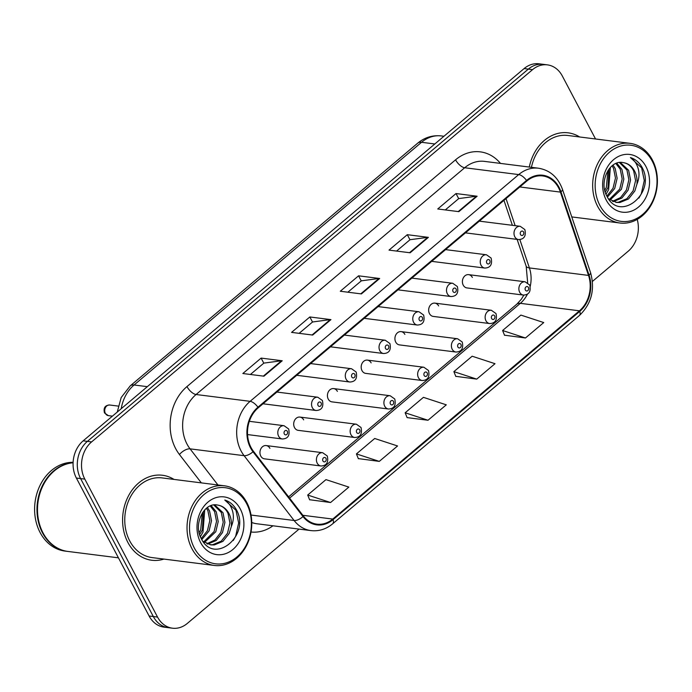 <?xml version="1.0" encoding="UTF-8"?>
<svg xmlns="http://www.w3.org/2000/svg" width="692" height="692" viewBox="0 0 692 692"><rect width="100%" height="100%" fill="white"/><g stroke="black" fill="none" stroke-linecap="round" stroke-linejoin="round"><path stroke-width="1.04" d="M303.65 419.862A6.695 5.372 97.2 0 0 299.921 417.077A6.695 5.372 97.2 0 0 294.576 420.355A6.695 5.372 97.2 0 0 294.515 427.57A6.695 5.372 97.2 0 0 298.243 430.355L354.711 437.491A6.695 5.372 -82.8 0 1 350.982 434.714A6.695 5.372 -82.8 0 1 351.043 427.492A6.695 5.372 -82.8 0 1 356.389 424.213L361.016 427.492C362.426 433.919 360.324 437.257 354.711 437.491M337.393 391.378A6.695 5.372 97.2 0 0 333.665 388.593A6.695 5.372 97.2 0 0 328.319 391.871A6.695 5.372 97.2 0 0 328.25 399.085A6.695 5.372 97.2 0 0 331.987 401.87L388.454 409.007A6.695 5.372 -82.8 0 1 384.726 406.23A6.695 5.372 -82.8 0 1 384.787 399.007A6.695 5.372 -82.8 0 1 390.132 395.729L394.76 399.007C396.17 405.434 394.068 408.764 388.454 409.007M371.128 362.885A6.695 5.372 97.2 0 0 367.4 360.108A6.695 5.372 97.2 0 0 362.063 363.387A6.695 5.372 97.2 0 0 361.994 370.601A6.695 5.372 97.2 0 0 365.722 373.386L422.198 380.522A6.695 5.372 -82.8 0 1 418.47 377.737A6.695 5.372 -82.8 0 1 418.53 370.523A6.695 5.372 -82.8 0 1 423.876 367.244L428.504 370.514C429.905 376.95 427.803 380.28 422.198 380.522M404.872 334.4A6.695 5.372 97.2 0 0 401.144 331.624A6.695 5.372 97.2 0 0 395.798 334.902A6.695 5.372 97.2 0 0 395.738 342.116A6.695 5.372 97.2 0 0 399.466 344.901L455.933 352.038A6.695 5.372 -82.8 0 1 452.205 349.252A6.695 5.372 -82.8 0 1 452.274 342.038A6.695 5.372 -82.8 0 1 457.62 338.76L462.247 342.03C463.649 348.465 461.547 351.796 455.933 352.038M438.616 305.916A6.695 5.372 97.2 0 0 434.887 303.131A6.695 5.372 97.2 0 0 429.542 306.409A6.695 5.372 97.2 0 0 429.481 313.632A6.695 5.372 97.2 0 0 433.209 316.408L489.677 323.553A6.695 5.372 -82.8 0 1 485.948 320.768A6.695 5.372 -82.8 0 1 486.018 313.554A6.695 5.372 -82.8 0 1 491.355 310.275L495.991 313.545C497.392 319.972 495.29 323.311 489.677 323.553M472.359 277.431A6.695 5.372 97.2 0 0 468.631 274.646A6.695 5.372 97.2 0 0 463.285 277.925A6.695 5.372 97.2 0 0 463.225 285.147A6.695 5.372 97.2 0 0 466.953 287.924L523.42 295.069A6.695 5.372 -82.8 0 1 519.692 292.284A6.695 5.372 -82.8 0 1 519.753 285.069A6.695 5.372 -82.8 0 1 525.098 281.791L529.726 285.061C531.136 291.488 529.034 294.827 523.42 295.069M269.906 448.347A6.695 5.372 97.2 0 0 266.178 445.562A6.695 5.372 97.2 0 0 260.832 448.84A6.695 5.372 97.2 0 0 260.772 456.063A6.695 5.372 97.2 0 0 264.5 458.839L320.967 465.984A6.695 5.372 -82.8 0 1 317.239 463.199A6.695 5.372 -82.8 0 1 317.299 455.976A6.695 5.372 -82.8 0 1 322.645 452.706L327.273 455.976C328.683 462.403 326.581 465.742 320.967 465.984M127.882 542.442A42.826 34.384 97.2 0 0 151.747 560.243A42.826 34.384 97.2 0 0 163.952 559.093A42.826 34.384 97.2 0 1 151.747 560.243A42.826 34.384 97.2 0 1 127.882 542.442A42.826 34.384 97.2 0 1 128.288 496.251A42.826 34.384 97.2 0 1 162.49 475.266A42.826 34.384 97.2 0 0 128.288 496.251A42.826 34.384 97.2 0 0 127.882 542.442M251.014 447.473A28.554 22.922 -82.8 0 1 258.254 407.787L526.846 181.027A28.554 22.922 -82.8 0 1 542.675 175.941A28.554 22.922 -82.8 0 1 560.416 192.099L588.511 275.407A28.554 22.922 -82.8 0 1 579.438 310.812L332.757 519.069A28.554 22.922 -82.8 0 1 316.919 524.155A28.554 22.922 -82.8 0 1 303.433 516.076L253.436 451.262A28.554 22.922 -82.8 0 1 251.014 447.473M250.521 447.888A29.263 23.493 97.2 0 0 253.004 451.764L303.01 516.578A29.263 23.493 97.2 0 0 333.06 519.649L579.749 311.391A29.263 23.493 97.2 0 0 589.048 275.096L560.952 191.788A29.263 23.493 97.2 0 0 526.543 180.448L257.943 407.207A29.263 23.493 97.2 0 0 250.521 447.888M172.464 628.198L164.021 627.134A26.763 21.487 97.2 0 1 149.109 616.001L76.371 478.051A26.763 21.487 97.2 0 1 83.161 440.839L524.121 68.569A26.763 21.487 97.2 0 1 538.964 63.802L543.185 64.33A26.763 21.487 97.2 0 0 528.342 69.105L87.382 441.375A26.763 21.487 97.2 0 0 80.592 478.579L153.33 616.537A26.763 21.487 97.2 0 0 168.243 627.67A26.763 21.487 97.2 0 1 153.33 616.537L80.592 478.579A26.763 21.487 97.2 0 1 87.382 441.375L528.342 69.105A26.763 21.487 97.2 0 1 543.185 64.33L547.407 64.866A26.763 21.487 97.2 0 0 532.563 69.641L91.604 441.911A26.763 21.487 97.2 0 0 84.813 479.115L157.551 617.074A26.763 21.487 97.2 0 0 172.464 628.198A26.763 21.487 97.2 0 0 187.307 623.431L299.048 529.095M445.302 209.935L458.761 198.569L476.442 196.217A7.136 3.209 49.8 0 1 477.125 196.225L456.019 193.552L437.742 208.975L458.857 211.648L477.125 196.225M458.692 198.63L456.019 193.552M396.577 251.066L410.036 239.709L427.717 237.356A7.136 3.209 49.8 0 1 428.4 237.356L407.294 234.692L389.016 250.115L410.131 252.779L428.4 237.356M409.967 239.769L407.294 234.692M250.4 374.476L263.86 363.11L281.54 360.757A7.136 3.209 49.8 0 1 282.224 360.766L261.118 358.093L242.84 373.516L263.955 376.188L282.224 360.766M263.79 363.17L261.118 358.093M299.126 333.336L312.585 321.979L330.266 319.626A7.136 3.209 49.8 0 1 330.949 319.626L309.843 316.962L291.566 332.385L312.68 335.049L330.949 319.626M312.516 322.04L309.843 316.962M347.851 292.206L361.31 280.84L378.991 278.487A7.136 3.209 49.8 0 1 379.674 278.495L358.568 275.823L340.291 291.245L361.406 293.918L379.674 278.495M361.241 280.9L358.568 275.823M174.021 479.426A42.826 34.384 97.2 0 0 162.49 475.266A42.826 34.384 97.2 0 1 174.021 479.426M579.662 136.981A42.826 34.384 97.2 0 0 568.123 132.821A42.826 34.384 97.2 0 0 529.293 167.057A42.826 34.384 97.2 0 1 568.123 132.821A42.826 34.384 97.2 0 1 579.662 136.981M595.535 138.988L562.319 75.999A26.763 21.487 97.2 0 0 547.407 64.866M592.43 281.419L628.267 251.161A26.763 21.487 97.2 0 0 637.211 219.39M504.503 335.196L525.462 337.99L543.739 322.558L520.877 315.085L502.6 330.508L504.563 335.343M358.326 458.597L379.285 461.391L397.563 445.968L374.701 438.486L356.423 453.909L358.387 458.753M309.601 499.728L330.568 502.522L348.837 487.099L325.975 479.617L307.698 495.048L309.661 499.883M455.777 376.327L476.736 379.121L495.014 363.698L472.152 356.216L453.874 371.639L455.838 376.483M428.011 420.252L446.288 404.829L423.426 397.346L405.149 412.778L407.112 417.613L428.011 420.252L405.149 412.778M379.285 461.391L356.423 453.909M330.568 502.522L307.698 495.048M476.736 379.121L453.874 371.639M525.462 337.99L502.6 330.508M246.637 503.655A38.363 30.803 97.2 0 0 203.984 494.546A38.363 30.803 97.2 0 0 194.262 547.874A38.363 30.803 97.2 0 0 236.915 556.982A38.363 30.803 97.2 0 0 246.637 503.655M246.802 502.496A40.153 32.23 97.2 0 0 224.433 485.801A40.153 32.23 97.2 0 0 192.367 505.463A40.153 32.23 97.2 0 0 191.987 548.765A40.153 32.23 97.2 0 0 214.356 565.459A40.153 32.23 97.2 0 0 246.421 545.798A40.153 32.23 97.2 0 0 246.802 502.496M224.433 485.801L162.153 477.921A40.153 32.23 97.2 0 0 130.096 497.591A40.153 32.23 97.2 0 0 129.715 540.893A40.153 32.23 97.2 0 0 152.084 557.588L214.356 565.459M73.093 462.792A44.608 35.811 97.2 0 0 41.892 488.05A44.608 35.811 97.2 0 0 43.016 532.892A44.608 35.811 97.2 0 0 67.877 551.438L118.436 557.83M73.093 462.688A44.608 35.811 97.2 0 0 41.494 487.687A44.608 35.811 97.2 0 0 42.489 532.823A44.608 35.811 97.2 0 0 67.349 551.377A44.608 35.811 97.2 0 0 67.608 551.403M73.11 462.334A44.608 35.811 97.2 0 0 39.721 486.069A44.608 35.811 97.2 0 0 40.11 532.529A44.608 35.811 97.2 0 0 64.97 551.074L67.349 551.377M203.413 511.414L202.375 530.063L199.616 534.518M202.323 512.98L200.697 529.856L199.132 532.658M207.41 507.521L209.581 511.025L211.51 520.721L209.079 530.911L201.796 539.578M206.441 508.257L207.911 510.817L209.832 520.505L207.401 530.703L201.234 538.549M211.129 505.592L216.285 511.872L218.214 521.569L215.783 531.759L204.443 542.45M210.221 505.947L214.615 511.665L216.535 521.353L214.105 531.551L203.664 541.905M214.641 504.883L222.988 512.72L224.917 522.417L222.487 532.606L216.224 540.53L207.652 544.085M213.785 504.961L221.31 512.513L223.239 522.201L220.809 532.39L214.944 540.002L206.839 543.756M202.894 541.3L210.965 544.898L214.304 544.933L222.902 541.395L229.182 533.454L231.301 526.621C231.759 521.811 230.972 517.426 228.94 513.473C226.249 508.585 222.487 505.791 217.651 505.082L217.66 505.082M217.703 505.082L217.651 505.082C222.236 505.817 225.696 508.577 228.014 513.36L229.943 523.048L227.512 533.238L221.224 541.179L212.626 544.725L210.126 544.768M217.651 505.082C204.166 501.726 193.016 524.225 201.164 538.411C213.724 565.156 249.224 536.81 237.373 511.656L236.759 510.393C233.87 505.056 229.874 501.596 224.77 500.022C228.715 502.444 231.387 506.423 232.772 511.968C233.896 516.639 233.403 521.526 231.301 526.621M200.594 542.528A29.09 23.355 97.2 0 0 232.936 549.439A29.09 23.355 97.2 0 0 240.306 509.001A29.09 23.355 97.2 0 0 207.963 502.089A29.09 23.355 97.2 0 0 200.594 542.528M224.77 500.022L235.972 510.298L238.653 522.962L235.652 536.274L233.273 540.521M204.737 509.857L202.981 532.139L200.386 536.698M652.279 161.21A38.363 30.803 97.2 0 0 609.626 152.093A38.363 30.803 97.2 0 0 599.895 205.429A38.363 30.803 97.2 0 0 642.548 214.537A38.363 30.803 97.2 0 0 652.279 161.21M652.435 160.042A40.153 32.23 97.2 0 0 630.066 143.348A40.153 32.23 97.2 0 0 598 163.018A40.153 32.23 97.2 0 0 597.62 206.32A40.153 32.23 97.2 0 0 619.997 223.014A40.153 32.23 97.2 0 0 652.054 203.353A40.153 32.23 97.2 0 0 652.435 160.042M630.066 143.348L567.786 135.476A40.153 32.23 97.2 0 0 531.439 167.326M609.047 168.969L608.009 187.619L605.249 192.065M607.965 170.526L606.339 187.402L604.765 190.214M613.043 165.077L615.223 168.58L617.143 178.276L614.712 188.466L607.429 197.125M612.074 165.812L613.544 168.364L615.465 178.06L613.034 188.25L606.867 196.104M616.762 163.148L621.926 169.428L623.847 179.116L621.416 189.314L610.084 200.005M615.854 163.494L620.248 169.211L622.169 178.908L619.738 189.098L609.297 199.46M620.274 162.43L628.621 170.275L630.55 179.963L628.12 190.162L621.866 198.076L613.294 201.631M619.418 162.516L626.952 170.059L628.872 179.756L626.442 189.945L620.577 197.557L612.481 201.311M608.528 198.846L616.598 202.445L619.937 202.488L628.535 198.95L634.823 191.009L636.934 184.176C637.401 179.366 636.614 174.981 634.573 171.028C631.883 166.141 628.12 163.347 623.293 162.637L623.293 162.637C627.869 163.373 631.329 166.132 633.656 170.907L635.576 180.603L633.145 190.793L626.865 198.734L618.259 202.28L615.768 202.315M623.293 162.637C609.808 159.272 598.649 181.771 606.806 195.966C619.366 222.703 654.857 194.365 643.006 169.203L642.392 167.948C639.503 162.611 635.507 159.151 630.403 157.568C634.356 159.99 637.021 163.978 638.413 169.514C639.529 174.194 639.036 179.081 636.934 184.176M606.227 200.083A29.09 23.355 97.2 0 0 638.569 206.995A29.09 23.355 97.2 0 0 645.947 166.547A29.09 23.355 97.2 0 0 613.605 159.644A29.09 23.355 97.2 0 0 606.227 200.083M630.403 157.568L641.614 167.853L644.287 180.517L641.285 193.829L638.906 198.076M610.37 167.403L608.614 189.695L606.019 194.253M201.337 482.878L179.444 454.506A44.608 35.811 -82.8 0 1 186.97 386.577L455.57 159.817A8.918 4.005 -130.2 0 0 464.678 167.749L196.078 394.509A35.69 28.649 97.2 0 0 187.03 444.117A35.69 28.649 97.2 0 0 190.058 448.849L217.937 484.98M455.57 159.817A44.608 35.811 -82.8 0 1 500.506 163.416M484.469 161.383A35.69 28.649 97.2 0 0 464.678 167.749L518.715 174.583A35.69 28.649 -82.8 0 1 538.506 168.217L484.469 161.383M333.06 519.649A8.918 4.005 -130.2 0 1 332.679 523.792C326.114 529.198 318.874 531.473 310.959 530.6A35.69 28.649 -82.8 0 1 294.1 520.488L244.103 455.682A35.69 28.649 -82.8 0 1 241.075 450.95A35.69 28.649 -82.8 0 1 250.123 401.334A8.918 4.005 49.8 0 1 257.943 407.207M253.004 451.764A8.918 4.143 -37.6 0 1 244.103 455.682L190.058 448.849A8.918 4.143 142.4 0 0 179.444 454.506M579.749 311.391A8.918 4.005 49.8 0 1 579.368 315.535C591.461 303.866 595.198 289.576 590.57 272.674L562.475 189.366C557.994 177.213 550.002 170.163 538.506 168.217M589.048 275.096A8.918 2.751 -18.6 0 0 590.57 272.674M251.04 515.047L294.1 520.488A8.918 4.143 -37.6 0 0 303.01 516.578M560.952 191.788A8.918 2.751 -18.6 0 0 562.475 189.366M526.543 180.448A8.918 4.005 -130.2 0 0 518.715 174.583L250.123 401.334L196.078 394.509A8.918 4.005 -130.2 0 1 186.97 386.577M272.959 525.799A44.608 35.811 -82.8 0 1 251.023 532.01M532.563 69.641L524.121 68.569M91.604 441.911L83.161 440.839M84.813 479.115L76.371 478.051M157.551 617.074L149.109 616.001M251.758 522.503A35.69 28.649 97.2 0 0 256.922 523.766L310.959 530.6M579.438 310.812L520.332 303.338A28.554 22.922 97.2 0 0 527.468 294.117M530.236 286.315A28.554 22.922 97.2 0 0 529.406 267.934L519.848 239.596M588.511 275.407L529.406 267.934A16.063 4.948 161.4 0 1 526.179 266.221L517.132 239.406M560.416 192.099L519.822 186.961M515.151 225.661L506.025 198.613M332.757 519.069L302.828 515.289M289.593 498.128L520.332 303.338A16.063 7.214 -130.2 0 0 516.863 304.134L521.336 299.247L523.861 295.103M378.991 278.487L360.8 293.84M330.266 319.626L312.075 334.98M281.54 360.757L263.349 376.111M427.717 237.356L409.526 252.71M476.442 196.217L458.251 211.57M434.81 143.971L421.549 142.292A17.845 8.019 -130.2 0 0 417.691 143.175C424.663 137.414 432.543 135.001 441.34 135.926A35.69 28.649 97.2 0 0 421.549 142.292L134.075 384.986A35.69 28.649 97.2 0 0 121.212 408.721M147.335 386.664L134.075 384.986A17.845 8.019 -130.2 0 0 130.217 385.877L417.691 143.175M105.383 413.409A5.354 4.299 97.2 0 0 108.359 415.632L104.475 412.916C103.29 407.891 105.028 405.261 109.708 405.01A5.354 4.299 97.2 0 0 105.426 407.64A5.354 4.299 97.2 0 0 105.383 413.409M247.537 434.576L282.353 438.979A6.695 5.372 -82.8 0 1 278.625 436.202A6.695 5.372 -82.8 0 1 278.686 428.979A6.695 5.372 -82.8 0 1 284.031 425.701L249.328 421.316M284.308 433.962A2.232 1.791 97.2 0 0 286.791 434.49A2.232 1.791 97.2 0 0 287.353 431.393A2.232 1.791 97.2 0 0 284.87 430.865A2.232 1.791 97.2 0 0 284.308 433.962M325.967 458.389A2.232 1.791 97.2 0 0 323.493 457.862A2.232 1.791 97.2 0 0 322.922 460.958A2.232 1.791 97.2 0 0 325.404 461.486A2.232 1.791 97.2 0 0 325.967 458.389M262.995 403.782L316.097 410.494A6.695 5.372 -82.8 0 1 312.369 407.709A6.695 5.372 -82.8 0 1 312.429 400.495A6.695 5.372 -82.8 0 1 317.775 397.217L276.895 392.053M318.052 405.477A2.232 1.791 97.2 0 0 320.534 406.005A2.232 1.791 97.2 0 0 321.097 402.908A2.232 1.791 97.2 0 0 318.614 402.372A2.232 1.791 97.2 0 0 318.052 405.477M296.738 375.298L349.841 382.01A6.695 5.372 -82.8 0 1 346.112 379.225A6.695 5.372 -82.8 0 1 346.173 372.011A6.695 5.372 -82.8 0 1 351.519 368.732L310.63 363.568M351.796 376.993A2.232 1.791 97.2 0 0 354.269 377.521A2.232 1.791 97.2 0 0 354.84 374.415A2.232 1.791 97.2 0 0 352.358 373.888A2.232 1.791 97.2 0 0 351.796 376.993M330.482 346.813L383.576 353.525A6.695 5.372 -82.8 0 1 379.847 350.74A6.695 5.372 -82.8 0 1 379.917 343.526A6.695 5.372 -82.8 0 1 385.262 340.248L344.374 335.075M385.539 348.508A2.232 1.791 97.2 0 0 388.013 349.036A2.232 1.791 97.2 0 0 388.584 345.931A2.232 1.791 97.2 0 0 386.101 345.403A2.232 1.791 97.2 0 0 385.539 348.508M364.217 318.329L417.319 325.041A6.695 5.372 -82.8 0 1 413.591 322.256A6.695 5.372 -82.8 0 1 413.66 315.042A6.695 5.372 -82.8 0 1 418.997 311.763L378.117 306.591M419.274 320.015A2.232 1.791 97.2 0 0 421.757 320.552A2.232 1.791 97.2 0 0 422.319 317.446A2.232 1.791 97.2 0 0 419.845 316.919A2.232 1.791 97.2 0 0 419.274 320.015M359.71 429.905A2.232 1.791 97.2 0 0 357.228 429.377A2.232 1.791 97.2 0 0 356.665 432.474A2.232 1.791 97.2 0 0 359.148 433.002A2.232 1.791 97.2 0 0 359.71 429.905M393.454 401.421A2.232 1.791 97.2 0 0 390.971 400.884A2.232 1.791 97.2 0 0 390.409 403.99A2.232 1.791 97.2 0 0 392.892 404.517A2.232 1.791 97.2 0 0 393.454 401.421M427.198 372.936A2.232 1.791 97.2 0 0 424.715 372.4A2.232 1.791 97.2 0 0 424.153 375.505A2.232 1.791 97.2 0 0 426.627 376.033A2.232 1.791 97.2 0 0 427.198 372.936M397.961 289.836L451.063 296.548A6.695 5.372 -82.8 0 1 447.335 293.771A6.695 5.372 -82.8 0 1 447.395 286.549A6.695 5.372 -82.8 0 1 452.741 283.279L411.861 278.106M453.018 291.531A2.232 1.791 97.2 0 0 455.5 292.059A2.232 1.791 97.2 0 0 456.063 288.962A2.232 1.791 97.2 0 0 453.589 288.434A2.232 1.791 97.2 0 0 453.018 291.531M431.704 261.351L484.807 268.063A6.695 5.372 -82.8 0 1 481.078 265.287A6.695 5.372 -82.8 0 1 481.139 258.064A6.695 5.372 -82.8 0 1 486.485 254.786L445.605 249.622M486.761 263.047A2.232 1.791 97.2 0 0 489.244 263.574A2.232 1.791 97.2 0 0 489.806 260.477A2.232 1.791 97.2 0 0 487.324 259.95A2.232 1.791 97.2 0 0 486.761 263.047M465.448 232.867L518.55 239.579A6.695 5.372 -82.8 0 1 514.822 236.802A6.695 5.372 -82.8 0 1 514.883 229.58A6.695 5.372 -82.8 0 1 520.228 226.301L479.34 221.137M520.505 234.562A2.232 1.791 97.2 0 0 522.979 235.09A2.232 1.791 97.2 0 0 523.55 231.993A2.232 1.791 97.2 0 0 521.067 231.457A2.232 1.791 97.2 0 0 520.505 234.562M460.941 344.443A2.232 1.791 97.2 0 0 458.459 343.915A2.232 1.791 97.2 0 0 457.896 347.021A2.232 1.791 97.2 0 0 460.37 347.548A2.232 1.791 97.2 0 0 460.941 344.443M494.676 315.959A2.232 1.791 97.2 0 0 492.202 315.431A2.232 1.791 97.2 0 0 491.631 318.528A2.232 1.791 97.2 0 0 494.114 319.064A2.232 1.791 97.2 0 0 494.676 315.959M528.42 287.474A2.232 1.791 97.2 0 0 525.946 286.946A2.232 1.791 97.2 0 0 525.375 290.043A2.232 1.791 97.2 0 0 527.858 290.571A2.232 1.791 97.2 0 0 528.42 287.474M332.679 523.792L579.368 315.535M288.599 496.839L516.863 304.134M527.659 282.743L526.179 266.221M512.383 225.315L503.966 200.351M117.259 412.051L121.178 397.545L130.217 385.877M441.34 135.926L443.944 136.255M108.359 415.632L112.407 416.151M282.353 438.979C287.967 438.737 290.069 435.406 288.659 428.979L284.031 425.701M109.708 405.01L118.159 406.083M266.178 445.562L322.645 452.706M316.097 410.494C321.711 410.252 323.813 406.922 322.403 400.495L317.775 397.217M138.461 378.913L140.874 376.872M349.841 382.01C355.446 381.768 357.548 378.438 356.146 372.002L351.519 368.732M172.196 350.429L174.618 348.387M383.576 353.525C389.189 353.283 391.291 349.944 389.89 343.517L385.262 340.248M205.939 321.944L208.361 319.903M417.319 325.041C422.933 324.799 425.035 321.46 423.634 315.033L418.997 311.763M239.683 293.46L242.105 291.418M299.921 417.077L356.389 424.213M333.665 388.593L390.132 395.729M367.4 360.108L423.876 367.244M571.765 216.916L619.997 223.014M451.063 296.548C456.677 296.314 458.779 292.976 457.369 286.549L452.741 283.279M273.427 264.975L275.84 262.934M484.807 268.063C490.42 267.83 492.522 264.491 491.112 258.064L486.485 254.786M307.17 236.491L309.583 234.45M518.55 239.579C524.155 239.337 526.266 236.007 524.856 229.58L520.228 226.301M340.905 207.998L343.327 205.957M401.144 331.624L457.62 338.76M434.887 303.131L491.355 310.275M468.631 274.646L525.098 281.791"/></g></svg>
